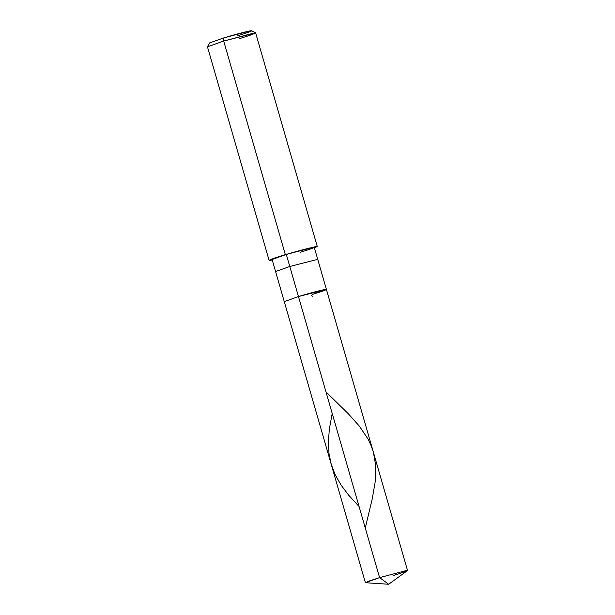 <?xml version="1.0" encoding="UTF-8"?>
<svg xmlns="http://www.w3.org/2000/svg" width="615" height="615" viewBox="0 0 615 615"><rect width="100%" height="100%" fill="white"/><g stroke="black" fill="none" stroke-linecap="round" stroke-linejoin="round"><path stroke-width="0.92" d="M393.331 575.548L403.494 572.265L407.537 570.505L406.384 570.52L379.593 577.623L368.669 581.175L365.571 582.736L388.672 584.25L379.593 577.623L406.384 570.52L407.414 570.659L388.672 584.25L379.593 577.623L298.467 296.561L326.411 289.434L298.467 296.561L379.593 577.623L365.387 582.666L284.261 301.604L298.467 296.561C308.015 293.601 322.752 289.696 325.258 289.457C328.133 289.219 323.782 290.895 312.205 294.485C323.782 290.895 328.133 289.219 325.258 289.457C322.752 289.696 308.015 293.601 298.467 296.561L289.788 266.48L317.732 259.361L289.788 266.48L286.313 254.449L313.104 247.353L314.257 247.33L326.411 289.434L312.205 294.485M300.051 252.381C311.628 248.783 315.979 247.107 313.104 247.353C310.598 247.591 295.869 251.497 286.313 254.449L315.956 246.484L314.403 247.837L317.263 246.461L285.337 254.602L223.699 41.059L254.318 32.941L255.632 32.926L317.263 246.461M239.396 38.691L251.335 34.824L255.594 32.887L223.699 41.059L223.814 37.907L250.605 30.804L251.72 30.75L255.594 32.887M237.551 35.831C249.129 32.241 253.48 30.566 250.605 30.804C248.099 31.042 233.362 34.947 223.814 37.907L223.699 41.059L285.337 254.602L286.313 254.449L298.467 296.561L284.261 301.604L275.582 271.53L289.788 266.48L275.582 271.53L272.107 259.499L286.313 254.449M272.261 260.007L270.416 260.345L271.53 259.153L285.337 254.602L273.721 258.354L269.101 260.368L272.261 260.007M269.101 260.368L207.463 46.825L223.699 41.059L207.478 46.771L209.615 42.904L223.814 37.907M365.272 528.008L372.344 498.404L375.25 481.514L375.688 465.463L373.382 452.171L370.968 445.252L368.039 439.11L359.498 426.287L348.098 413.541L325.988 391.901M359.052 506.46L348.697 495.213L340.925 484.866L335.114 474.565L331.239 464.348L329.002 453.655L328.364 441.854L329.371 428.97L332.208 413.449M312.881 296.814L311.39 295.338M407.537 570.505L326.411 289.434"/></g></svg>
